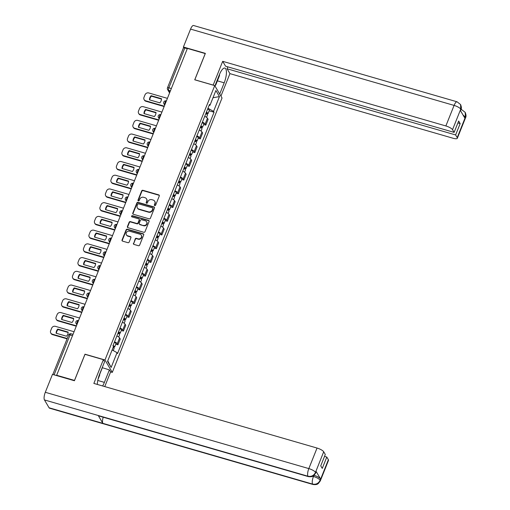 <?xml version="1.0" encoding="UTF-8"?>
<svg xmlns="http://www.w3.org/2000/svg" width="510" height="510" viewBox="0 0 510 510"><rect width="100%" height="100%" fill="white"/><g stroke="black" fill="none" stroke-linecap="round" stroke-linejoin="round"><path stroke-width="0.76" d="M154.753 205.6A0.676 0.612 -30.5 0 0 155.614 205.173L159.279 195.999A0.969 0.873 -30.5 0 0 158.75 194.877L142.908 190.294A0.969 0.873 -30.5 0 0 141.684 190.899L138.012 200.079A0.676 0.612 -30.5 0 0 138.388 200.863A0.676 0.612 -30.5 0 0 139.249 200.436L139.721 199.251A3.098 2.805 -30.5 0 1 143.641 197.3L144.961 197.682A3.098 2.805 -30.5 0 1 146.67 201.259L146.198 202.451A0.676 0.612 -30.5 0 0 146.568 203.229A0.676 0.612 -30.5 0 0 147.428 202.808L147.906 201.616A3.098 2.805 -30.5 0 1 151.827 199.671L153.147 200.054A3.098 2.805 -30.5 0 1 154.855 203.63L154.377 204.816A0.676 0.612 -30.5 0 0 154.753 205.6M133.435 243.308A0.969 0.873 -30.5 0 0 133.971 244.424L138.414 245.712A0.969 0.873 -30.5 0 0 139.638 245.106L143.718 234.912A0.969 0.873 -30.5 0 0 143.182 233.79L127.347 229.207A0.969 0.873 -30.5 0 0 126.123 229.819L122.043 240.006A0.969 0.873 -30.5 0 0 122.578 241.128L127.946 242.683A0.969 0.873 -30.5 0 0 129.17 242.072L130.917 237.711A0.969 0.873 -30.5 0 0 130.381 236.589L127.717 235.824A2.588 2.346 -30.5 0 1 126.754 232.069A2.588 2.346 -30.5 0 1 129.565 231.202L139.995 234.217A2.588 2.346 -30.5 0 1 140.958 237.966A2.588 2.346 -30.5 0 1 138.146 238.839L136.406 238.336A0.969 0.873 -30.5 0 0 135.182 238.948L133.652 243.672A0.969 0.873 -30.5 0 0 133.614 244.22M104.977 359.983L84.991 354.195L74.498 380.422L56.661 375.258L187.393 48.412L205.23 53.575L194.737 79.802L214.729 85.591L104.977 359.983L112.289 372.396L222.035 98.003L214.729 85.591M149.162 218.847A0.969 0.873 -30.5 0 0 150.386 218.242L154.46 208.048A0.969 0.873 -30.5 0 0 153.931 206.926L138.089 202.342A0.969 0.873 -30.5 0 0 136.865 202.954L132.791 213.142A0.969 0.873 -30.5 0 0 133.32 214.264L149.162 218.847M149.092 221.48L145.012 231.674A0.969 0.873 -30.5 0 1 143.788 232.279L127.953 227.696A0.969 0.873 -30.5 0 1 127.417 226.574L129.164 222.213A0.969 0.873 -30.5 0 1 130.388 221.608L136.807 223.463A0.969 0.873 -30.5 0 0 138.031 222.857L139.192 219.963A0.969 0.873 -30.5 0 0 138.656 218.841L131.969 216.909A0.676 0.612 -30.5 0 1 131.72 215.928A0.676 0.612 -30.5 0 1 132.453 215.698L148.557 220.358A0.969 0.873 -30.5 0 1 149.092 221.48M110.568 371.898L112.289 372.396M56.661 375.258L56.878 375.621L54.098 374.812A1.97 0.548 -158.2 0 0 53.486 374.678M171.341 88.549L168.88 87.835A1.97 0.548 21.8 0 0 167.478 87.828L183.422 47.959A1.97 0.548 21.8 0 1 184.824 47.972L168.88 87.835A1.97 0.637 106.1 0 0 168.6 90.321L169.811 92.367M187.285 48.679L184.824 47.972M202.413 122.1A4.539 1.256 21.8 0 1 205.135 124.051L207.462 118.243A4.539 1.256 -158.2 0 0 204.739 116.293M207.462 118.243L208.112 119.346L205.785 125.154L203.656 124.536M205.135 124.051L205.785 125.154M198.167 138.267L200.296 138.886L202.617 133.072L201.966 131.969A4.539 1.256 -158.2 0 0 199.244 130.018M196.924 135.832A4.539 1.256 21.8 0 1 199.646 137.776L200.296 138.886M192.678 151.993L194.807 152.611L197.128 146.803L196.477 145.701A4.539 1.256 -158.2 0 0 193.755 143.75M191.435 149.557A4.539 1.256 21.8 0 1 194.157 151.508L194.807 152.611M187.183 165.724L189.312 166.343L191.639 160.529L190.989 159.426A4.539 1.256 -158.2 0 0 188.266 157.475M185.94 163.289A4.539 1.256 21.8 0 1 188.662 165.234L189.312 166.343M181.694 179.45L183.823 180.068L186.144 174.261L185.493 173.158A4.539 1.256 -158.2 0 0 182.771 171.207M180.451 177.015A4.539 1.256 21.8 0 1 183.173 178.965L183.823 180.068M176.205 193.182L178.334 193.8L180.655 187.986L180.005 186.883A4.539 1.256 -158.2 0 0 177.282 184.932M174.962 190.746A4.539 1.256 21.8 0 1 177.684 192.691L178.334 193.8M170.71 206.907L172.839 207.525L175.166 201.718L174.516 200.615A4.539 1.256 -158.2 0 0 171.793 198.664M169.467 204.472A4.539 1.256 21.8 0 1 172.189 206.422L172.839 207.525M165.221 220.639L167.35 221.257L169.671 215.443L169.02 214.34A4.539 1.256 -158.2 0 0 166.298 212.389M163.978 218.197A4.539 1.256 21.8 0 1 166.7 220.148L167.35 221.257M159.732 234.364L161.861 234.982L164.182 229.175L163.531 228.072A4.539 1.256 -158.2 0 0 160.809 226.121M158.489 231.929A4.539 1.256 21.8 0 1 161.211 233.88L161.861 234.982M154.237 248.096L156.366 248.708L158.693 242.9L158.043 241.797A4.539 1.256 -158.2 0 0 155.32 239.847M152.994 245.654A4.539 1.256 21.8 0 1 155.716 247.605L156.366 248.708M148.748 261.821L150.877 262.44L153.198 256.632L152.547 255.529A4.539 1.256 -158.2 0 0 149.825 253.578M147.505 259.386A4.539 1.256 21.8 0 1 150.227 261.337L150.877 262.44M143.259 275.553L145.388 276.165L147.709 270.357L147.058 269.255A4.539 1.256 -158.2 0 0 144.336 267.304M142.016 273.111A4.539 1.256 21.8 0 1 144.738 275.062L145.388 276.165M137.764 289.278L139.893 289.897L142.22 284.089L141.57 282.986A4.539 1.256 -158.2 0 0 138.847 281.035M136.521 286.843A4.539 1.256 21.8 0 1 139.243 288.794L139.893 289.897M132.275 303.01L134.404 303.622L136.725 297.815L136.074 296.712A4.539 1.256 -158.2 0 0 133.352 294.761M131.032 300.568A4.539 1.256 21.8 0 1 133.754 302.519L134.404 303.622M126.786 316.735L128.915 317.354L131.236 311.546L130.585 310.443A4.539 1.256 -158.2 0 0 127.863 308.493M125.543 314.3A4.539 1.256 21.8 0 1 128.265 316.251L128.915 317.354M121.291 330.467L123.42 331.079L125.747 325.272L125.097 324.169A4.539 1.256 -158.2 0 0 122.374 322.218M120.048 328.026A4.539 1.256 21.8 0 1 122.77 329.976L123.42 331.079M115.802 344.193L117.931 344.811L120.252 339.003L119.601 337.9A4.539 1.256 -158.2 0 0 116.879 335.95M114.559 341.757A4.539 1.256 21.8 0 1 117.281 343.708L117.931 344.811M209.081 105.436L209.973 105.302L215.889 90.519L219.466 96.594L213.556 111.378L207.959 108.248M112.13 349.936L117.039 352.684L117.542 353.538L214.053 112.232L213.556 111.378M117.039 352.684L111.129 367.468L107.546 361.392L113.462 346.609L112.959 345.755L209.476 104.454L209.973 105.302M209.151 110.81L214.053 112.232M219.466 96.594L213.001 97.741M107.776 360.825L111.129 367.468M154.555 205.498A0.676 0.612 -30.5 0 1 154.594 205.179L155.065 203.994A3.098 2.805 -30.5 0 0 154.919 201.603L154.708 201.24M146.523 198.874L146.74 199.238A3.098 2.805 -30.5 0 1 146.886 201.622L146.408 202.808A0.676 0.612 -30.5 0 0 146.37 203.133M159.318 195.445A0.969 0.873 -30.5 0 0 158.961 195.241L143.125 190.657A0.969 0.873 -30.5 0 0 141.901 191.263L138.229 200.443A0.676 0.612 -30.5 0 0 138.191 200.761M154.498 207.493A0.969 0.873 -30.5 0 0 154.141 207.29L138.306 202.706A0.969 0.873 -30.5 0 0 137.082 203.311L133.002 213.505A0.969 0.873 -30.5 0 0 132.963 214.06M152.847 208.641A0.676 0.612 -30.5 0 0 152.477 207.857L138.573 203.834A0.676 0.612 -30.5 0 0 137.719 204.261L137.215 205.511A3.098 2.805 -30.5 0 0 138.924 209.094L148.429 211.841A3.098 2.805 -30.5 0 0 152.35 209.891L152.847 208.641L153.064 209.004A0.676 0.612 -30.5 0 0 153.032 208.482L152.815 208.118M137.362 207.901L137.579 208.258A3.098 2.805 -30.5 0 0 139.141 209.451L138.924 209.094M153.064 209.004L152.56 210.254A3.098 2.805 -30.5 0 1 148.639 212.205L139.141 209.451M139.147 219.217L139.357 219.58A0.969 0.873 -30.5 0 1 139.402 220.326L138.248 223.221A0.969 0.873 -30.5 0 1 137.024 223.826L130.598 221.965A0.969 0.873 -30.5 0 0 129.374 222.577L127.627 226.937A0.969 0.873 -30.5 0 0 127.596 227.492M149.124 220.926A0.969 0.873 -30.5 0 0 148.767 220.722L132.67 216.061A0.676 0.612 -30.5 0 0 131.771 216.807M143.476 225.394A2.588 2.346 -30.5 0 0 146.631 221.767A2.588 2.346 -30.5 0 0 145.325 220.773L141.646 219.708A0.969 0.873 -30.5 0 0 140.422 220.32L139.268 223.214A0.969 0.873 -30.5 0 0 139.797 224.33L143.686 225.758A2.588 2.346 -30.5 0 0 146.842 222.13L146.631 221.767M139.313 223.96L139.523 224.323A0.969 0.873 -30.5 0 0 140.014 224.693L139.797 224.33M143.686 225.758L140.014 224.693M141.302 235.212L141.512 235.575A2.588 2.346 -30.5 0 1 138.357 239.203L136.623 238.699A0.969 0.873 -30.5 0 0 135.392 239.305L133.652 243.672M126.41 234.823L126.627 235.186A2.588 2.346 -30.5 0 0 127.933 236.181L127.717 235.824M130.949 237.156A0.969 0.873 -30.5 0 0 130.592 236.952L127.933 236.181M143.756 234.358A0.969 0.873 -30.5 0 0 143.393 234.154L127.557 229.57A0.969 0.873 -30.5 0 0 126.333 230.176L122.26 240.369A0.969 0.873 -30.5 0 0 122.221 240.924M205.791 113.653A2.467 0.682 21.8 0 1 207.455 115.043L206.537 117.338M161.498 98.704L151.119 95.695A6.165 5.578 -30.5 0 0 149.462 99.832L159.847 102.841A6.165 5.578 -30.5 0 0 161.498 98.704M167.414 98.353L148.754 92.954A2.958 2.677 -30.5 0 0 145.012 94.815L143.992 97.365A2.958 2.677 -30.5 0 0 145.624 100.782L164.284 106.188M206.257 112.5A1.186 0.325 21.8 0 1 206.862 113.073A1.186 0.325 21.8 0 1 206.027 113.067L206.174 113.845M206.391 112.162A2.467 0.682 21.8 0 1 208.054 113.551A2.467 0.682 21.8 0 1 206.295 113.539M207.659 108.993A2.467 0.682 21.8 0 1 209.323 110.383L208.054 113.551M161.491 99.093L151.393 96.167A6.165 5.578 -30.5 0 0 149.749 99.915M164.143 106.539L145.898 101.254A2.958 2.677 149.5 0 1 144.406 100.113L144.132 99.648M151.393 96.167L151.119 95.695M200.302 127.385A2.467 0.682 21.8 0 1 201.966 128.775L201.048 131.064M156.009 112.43L145.624 109.427A6.165 5.578 -30.5 0 0 143.973 113.564L154.351 116.567A6.165 5.578 -30.5 0 0 156.009 112.43M161.925 112.085L143.265 106.679A2.958 2.677 -30.5 0 0 139.523 108.541L138.497 111.091A2.958 2.677 -30.5 0 0 140.135 114.514L158.795 119.914M200.761 126.225A1.186 0.325 21.8 0 1 201.373 126.799A1.186 0.325 21.8 0 1 200.538 126.799L200.685 127.57M200.902 125.887A2.467 0.682 21.8 0 1 202.559 127.277A2.467 0.682 21.8 0 1 200.806 127.264M202.164 122.719A2.467 0.682 21.8 0 1 203.828 124.108L202.559 127.277M155.996 112.818L145.905 109.892A6.165 5.578 -30.5 0 0 144.26 113.647M158.655 120.264L140.409 114.98A2.958 2.677 149.5 0 1 138.918 113.845L138.637 113.373M145.905 109.892L145.624 109.427M194.807 141.111A2.467 0.682 21.8 0 1 196.471 142.5L195.553 144.795M150.52 126.161L140.135 123.152A6.165 5.578 -30.5 0 0 138.484 127.29L148.863 130.299A6.165 5.578 -30.5 0 0 150.52 126.161M156.436 125.811L137.776 120.411A2.958 2.677 -30.5 0 0 134.028 122.266L133.008 124.823A2.958 2.677 -30.5 0 0 134.64 128.239L153.3 133.645M195.273 139.957A1.186 0.325 21.8 0 1 195.878 140.53A1.186 0.325 21.8 0 1 195.043 140.524L195.19 141.295M195.406 139.619A2.467 0.682 21.8 0 1 197.07 141.009A2.467 0.682 21.8 0 1 195.317 140.996M196.675 136.45A2.467 0.682 21.8 0 1 198.339 137.84L197.07 141.009M150.507 126.55L140.409 123.624A6.165 5.578 -30.5 0 0 138.765 127.373M153.159 133.99L134.92 128.711A2.958 2.677 149.5 0 1 133.422 127.57L133.148 127.105M140.409 123.624L140.135 123.152M217.407 80.848L224.202 82.818A11.092 3.595 106.1 0 0 224.891 68.085A11.092 3.595 106.1 0 0 219.402 74.677L214.914 85.903M224.202 82.818L219.708 94.044M220.932 96.129L229.933 73.631L227.065 68.767L455.628 134.946L457.215 137.643L465.464 116.93L464.903 118.192L460.326 110.415L460.83 109.064M227.83 66.855L227.065 68.767M457.891 122.935L460.167 123.598L458.656 121.029L454.117 132.383L225.554 66.198L222.685 61.328L445.867 125.957L454.091 105.411L190.568 29.102L183.402 47.009L205.364 53.371L194.807 79.77L213.18 85.087L222.685 61.328M229.933 73.631L453.116 138.261A5.916 1.638 -158.2 0 0 457.33 138.286A5.916 1.638 -158.2 0 0 457.215 137.643M190.568 29.102A6.063 1.963 -73.9 0 1 193.564 25.5L457.087 101.809A6.063 1.963 -73.9 0 0 454.091 105.411A5.916 1.638 21.8 0 1 460.747 109.134L452.529 129.687A5.916 1.638 -158.2 0 0 445.867 125.957M183.874 47.806L183.402 47.009M454.117 132.383L452.529 129.687M460.167 123.598L455.628 134.946M215.335 85.221L215.003 86.056M463.099 115.126L465.381 117.007M457.087 101.809L460.581 104.556C461.524 106.928 461.633 108.7 460.912 109.867A6.063 1.963 -73.9 0 1 461.722 109.675L465.177 112.347L465.471 116.917M460.581 104.556L460.747 109.134M315.448 472.496L315.652 473.057L313.771 475.588C313.216 475.734 313.025 477.137 308.435 476.633L98.698 415.899A6.063 1.963 -73.9 0 1 98.226 415.503L44.446 399.929A6.063 1.963 -73.9 0 1 45.301 392.292L52.466 374.385L74.428 380.74L84.985 354.342L103.358 359.658L104.588 361.743L99.59 374.238A11.092 3.595 106.1 0 0 97.359 384.438M102.625 385.962A11.092 3.595 106.1 0 0 104.384 382.379L109.382 369.884L110.606 371.962L104.76 386.58M103.358 359.658L93.859 383.424L317.041 448.048A5.916 1.638 21.8 0 1 323.697 451.777L325.284 454.474L320.745 465.828L322.263 468.39L326.802 457.043L328.389 459.739A5.916 1.638 21.8 0 1 328.504 460.377L320.286 480.924A5.916 1.638 -158.2 0 0 320.172 480.286L328.389 459.739M109.382 369.884L102.21 367.678M320.286 480.924L318.38 483.474C317.832 483.62 317.602 485.01 313.07 484.5L49.553 408.191A6.063 1.963 -73.9 0 1 49.075 407.777L102.854 423.351A6.063 1.963 -73.9 0 1 103.205 417.206M44.446 399.929L49.075 407.777M308.435 476.633A6.063 1.963 -73.9 0 1 307.97 476.232L98.226 415.503L102.854 423.351L312.592 484.086C315.99 484.729 318.482 483.493 320.082 480.363L320.172 480.286M314.083 475.32A5.916 1.638 21.8 0 1 320.592 479.005L316.009 471.227A5.916 1.638 21.8 0 1 316.123 471.871L315.652 473.057M326.802 457.043L324.526 456.38M102.3 367.831L99.686 374.372M45.301 392.292L308.824 468.594A6.063 1.963 -73.9 0 0 307.97 476.232C311.368 476.869 313.86 475.626 315.448 472.502M219.498 74.441L219.51 75.588L215.711 85.087L215.163 85.278M99.68 374.002L99.692 375.15L98.009 379.363M189.318 154.842A2.467 0.682 21.8 0 1 190.982 156.232L190.064 158.521M145.025 139.887L134.646 136.884A6.165 5.578 -30.5 0 0 132.989 141.021L143.374 144.024A6.165 5.578 -30.5 0 0 145.025 139.887M150.941 139.542L132.281 134.136A2.958 2.677 -30.5 0 0 128.539 135.998L127.519 138.548A2.958 2.677 -30.5 0 0 129.151 141.971L147.811 147.371M189.784 153.682A1.186 0.325 21.8 0 1 190.389 154.256A1.186 0.325 21.8 0 1 189.554 154.256M189.918 153.344A2.467 0.682 21.8 0 1 191.581 154.734A2.467 0.682 21.8 0 1 189.822 154.721L189.701 155.027M191.186 150.176A2.467 0.682 21.8 0 1 192.85 151.566L191.581 154.734M145.018 140.275L134.92 137.349A6.165 5.578 -30.5 0 0 133.276 141.104M147.67 147.721L129.425 142.437A2.958 2.677 149.5 0 1 127.933 141.302L127.659 140.83M189.548 154.262L189.822 154.721M134.92 137.349L134.646 136.884M183.829 168.568A2.467 0.682 21.8 0 1 185.493 169.958L184.575 172.252M139.536 153.618L129.151 150.609A6.165 5.578 -30.5 0 0 127.5 154.747L137.879 157.756A6.165 5.578 -30.5 0 0 139.536 153.618M145.452 153.268L126.792 147.862A2.958 2.677 -30.5 0 0 123.05 149.723L122.024 152.28A2.958 2.677 -30.5 0 0 123.662 155.697L142.322 161.103M184.288 167.414A1.186 0.325 21.8 0 1 184.9 167.988A1.186 0.325 21.8 0 1 184.065 167.981M184.429 167.076A2.467 0.682 21.8 0 1 186.086 168.466A2.467 0.682 21.8 0 1 184.333 168.453L184.212 168.753M185.691 163.908A2.467 0.682 21.8 0 1 187.355 165.297L186.086 168.466M139.523 154.007L129.432 151.081A6.165 5.578 -30.5 0 0 127.787 154.83M142.182 161.447L123.936 156.168A2.958 2.677 149.5 0 1 122.445 155.027L122.164 154.562M184.059 167.988L184.333 168.453M129.432 151.081L129.151 150.609M178.334 182.299A2.467 0.682 21.8 0 1 179.998 183.689L179.08 185.978M134.047 167.344L123.662 164.341A6.165 5.578 -30.5 0 0 122.005 168.472L132.39 171.481A6.165 5.578 -30.5 0 0 134.047 167.344M139.963 166.999L121.303 161.593A2.958 2.677 -30.5 0 0 117.555 163.455L116.535 166.005A2.958 2.677 -30.5 0 0 118.167 169.428L136.827 174.828M178.8 181.139A1.186 0.325 21.8 0 1 179.405 181.713A1.186 0.325 21.8 0 1 178.57 181.713L178.717 182.484M178.933 180.801A2.467 0.682 21.8 0 1 180.597 182.191A2.467 0.682 21.8 0 1 178.844 182.178M180.202 177.633A2.467 0.682 21.8 0 1 181.866 179.023L180.597 182.191M134.034 167.733L123.936 164.806A6.165 5.578 -30.5 0 0 122.292 168.555M136.686 175.179L118.448 169.894A2.958 2.677 149.5 0 1 116.949 168.759L116.675 168.287M123.936 164.806L123.662 164.341M172.845 196.025A2.467 0.682 21.8 0 1 174.509 197.415L173.591 199.71M128.552 181.076L118.173 178.066A6.165 5.578 -30.5 0 0 116.516 182.204L126.901 185.213A6.165 5.578 -30.5 0 0 128.552 181.076M134.468 180.725L115.808 175.319A2.958 2.677 -30.5 0 0 112.066 177.18L111.046 179.737A2.958 2.677 -30.5 0 0 112.678 183.154L131.338 188.56M173.311 194.871A1.186 0.325 21.8 0 1 173.916 195.445A1.186 0.325 21.8 0 1 173.081 195.438M173.445 194.533A2.467 0.682 21.8 0 1 175.108 195.923A2.467 0.682 21.8 0 1 173.349 195.91L173.228 196.21M174.713 191.365A2.467 0.682 21.8 0 1 176.377 192.755L175.108 195.923M128.545 181.464L118.448 178.538A6.165 5.578 -30.5 0 0 116.803 182.287M131.197 188.904L112.952 183.625A2.958 2.677 149.5 0 1 111.46 182.484L111.186 182.019M173.075 195.445L173.349 195.91M118.448 178.538L118.173 178.066M167.356 209.757A2.467 0.682 21.8 0 1 169.02 211.146L168.102 213.435M123.063 194.801L112.678 191.798A6.165 5.578 -30.5 0 0 111.027 195.929L121.405 198.938A6.165 5.578 -30.5 0 0 123.063 194.801M128.979 194.457L110.319 189.051A2.958 2.677 -30.5 0 0 106.577 190.912L105.551 193.462A2.958 2.677 -30.5 0 0 107.189 196.885L125.849 202.285M167.815 208.596A1.186 0.325 21.8 0 1 168.427 209.17A1.186 0.325 21.8 0 1 167.592 209.17L167.739 209.941M167.956 208.258A2.467 0.682 21.8 0 1 169.613 209.648A2.467 0.682 21.8 0 1 167.86 209.635M169.218 205.09A2.467 0.682 21.8 0 1 170.882 206.48L169.613 209.648M123.05 195.19L112.959 192.264A6.165 5.578 -30.5 0 0 111.314 196.012M125.709 202.636L107.463 197.351A2.958 2.677 149.5 0 1 105.972 196.216L105.691 195.744M112.959 192.264L112.678 191.798M161.861 223.482A2.467 0.682 21.8 0 1 163.525 224.872L162.607 227.167M117.574 208.533L107.189 205.524A6.165 5.578 -30.5 0 0 105.532 209.661L115.917 212.67A6.165 5.578 -30.5 0 0 117.574 208.533M123.49 208.182L104.83 202.776A2.958 2.677 -30.5 0 0 101.082 204.637L100.062 207.194A2.958 2.677 -30.5 0 0 101.694 210.611L120.354 216.017M162.327 222.328A1.186 0.325 21.8 0 1 162.932 222.902A1.186 0.325 21.8 0 1 162.097 222.895L162.244 223.667M162.46 221.99A2.467 0.682 21.8 0 1 164.124 223.38A2.467 0.682 21.8 0 1 162.371 223.367M163.729 218.822A2.467 0.682 21.8 0 1 165.393 220.212L164.124 223.38M117.561 208.922L107.463 205.995A6.165 5.578 -30.5 0 0 105.819 209.744M120.213 216.361L101.974 211.083A2.958 2.677 149.5 0 1 100.476 209.941L100.202 209.47M107.463 205.995L107.189 205.524M156.372 237.214A2.467 0.682 21.8 0 1 158.036 238.603L157.118 240.892M112.079 222.258L101.7 219.255A6.165 5.578 -30.5 0 0 100.043 223.386L110.428 226.395A6.165 5.578 -30.5 0 0 112.079 222.258M117.995 221.907L99.335 216.508A2.958 2.677 -30.5 0 0 95.593 218.369L94.573 220.919A2.958 2.677 -30.5 0 0 96.205 224.343L114.865 229.742M156.838 236.053A1.186 0.325 21.8 0 1 157.443 236.627A1.186 0.325 21.8 0 1 156.608 236.627L156.755 237.399M156.972 235.716A2.467 0.682 21.8 0 1 158.635 237.105A2.467 0.682 21.8 0 1 156.876 237.093M158.24 232.547A2.467 0.682 21.8 0 1 159.904 233.937L158.635 237.105M112.073 222.647L101.974 219.721A6.165 5.578 -30.5 0 0 100.33 223.469M114.724 230.093L96.479 224.808A2.958 2.677 149.5 0 1 94.987 223.673L94.713 223.201M101.974 219.721L101.7 219.255M150.883 250.939A2.467 0.682 21.8 0 1 152.547 252.329L151.629 254.624M106.59 235.99L96.205 232.981A6.165 5.578 -30.5 0 0 94.554 237.118L104.932 240.127A6.165 5.578 -30.5 0 0 106.59 235.99M112.506 235.639L93.846 230.233A2.958 2.677 -30.5 0 0 90.104 232.095L89.078 234.651A2.958 2.677 -30.5 0 0 90.716 238.068L109.376 243.474M151.343 249.785A1.186 0.325 21.8 0 1 151.954 250.359A1.186 0.325 21.8 0 1 151.119 250.353L151.266 251.124M151.483 249.447A2.467 0.682 21.8 0 1 153.14 250.831A2.467 0.682 21.8 0 1 151.387 250.824M152.745 246.279A2.467 0.682 21.8 0 1 154.409 247.669L153.14 250.831M106.577 236.372L96.486 233.452A6.165 5.578 -30.5 0 0 94.841 237.201M109.236 243.818L90.99 238.54A2.958 2.677 149.5 0 1 89.499 237.399L89.218 236.927M96.486 233.452L96.205 232.981M145.388 264.671A2.467 0.682 21.8 0 1 147.052 266.061L146.134 268.349M101.101 249.715L90.716 246.712A6.165 5.578 -30.5 0 0 89.059 250.844L99.444 253.852A6.165 5.578 -30.5 0 0 101.101 249.715M107.017 249.364L88.357 243.965A2.958 2.677 -30.5 0 0 84.609 245.826L83.589 248.376A2.958 2.677 -30.5 0 0 85.221 251.8L103.881 257.199M145.854 263.511A1.186 0.325 21.8 0 1 146.459 264.084A1.186 0.325 21.8 0 1 145.624 264.084L145.771 264.856M145.987 263.173A2.467 0.682 21.8 0 1 147.651 264.562A2.467 0.682 21.8 0 1 145.898 264.55M147.256 260.004A2.467 0.682 21.8 0 1 148.92 261.394L147.651 264.562M101.088 250.104L90.99 247.178A6.165 5.578 -30.5 0 0 89.346 250.926M103.74 257.55L85.501 252.265A2.958 2.677 149.5 0 1 84.003 251.13L83.729 250.659M90.99 247.178L90.716 246.712M139.899 278.396A2.467 0.682 21.8 0 1 141.563 279.786L140.645 282.081M95.606 263.447L85.227 260.438A6.165 5.578 -30.5 0 0 83.57 264.575L93.955 267.578A6.165 5.578 -30.5 0 0 95.606 263.447M101.522 263.096L82.862 257.69A2.958 2.677 -30.5 0 0 79.12 259.552L78.1 262.108A2.958 2.677 -30.5 0 0 79.732 265.525L98.392 270.931M140.365 277.242A1.186 0.325 21.8 0 1 140.97 277.816A1.186 0.325 21.8 0 1 140.135 277.81L140.282 278.581M140.499 276.904A2.467 0.682 21.8 0 1 142.162 278.288A2.467 0.682 21.8 0 1 140.403 278.281M141.767 273.736A2.467 0.682 21.8 0 1 143.431 275.126L142.162 278.288M95.599 263.829L85.501 260.91A6.165 5.578 -30.5 0 0 83.857 264.658M98.251 271.275L80.006 265.997A2.958 2.677 149.5 0 1 78.514 264.856L78.24 264.384M85.501 260.91L85.227 260.438M134.41 292.128A2.467 0.682 21.8 0 1 136.074 293.518L135.156 295.806M90.117 277.172L79.732 274.17A6.165 5.578 -30.5 0 0 78.081 278.301L88.459 281.31A6.165 5.578 -30.5 0 0 90.117 277.172M96.033 276.822L77.373 271.422A2.958 2.677 -30.5 0 0 73.631 273.284L72.605 275.833A2.958 2.677 -30.5 0 0 74.243 279.257L92.903 284.656M134.869 290.968A1.186 0.325 21.8 0 1 135.482 291.541A1.186 0.325 21.8 0 1 134.646 291.541M135.01 290.63A2.467 0.682 21.8 0 1 136.667 292.02A2.467 0.682 21.8 0 1 134.914 292.007L134.793 292.313M136.272 287.462A2.467 0.682 21.8 0 1 137.936 288.851L136.667 292.02M90.104 277.561L80.013 274.635A6.165 5.578 -30.5 0 0 78.368 278.383M92.763 285.007L74.517 279.722A2.958 2.677 149.5 0 1 73.026 278.587L72.745 278.116M134.64 291.548L134.914 292.007M80.013 274.635L79.732 274.17M128.915 305.853A2.467 0.682 21.8 0 1 130.579 307.243L129.661 309.538M84.628 290.904L74.243 287.895A6.165 5.578 -30.5 0 0 72.586 292.032L82.971 295.035A6.165 5.578 -30.5 0 0 84.628 290.904M90.544 290.553L71.885 285.147A2.958 2.677 -30.5 0 0 68.136 287.009L67.116 289.565A2.958 2.677 -30.5 0 0 68.748 292.982L87.408 298.388M129.381 304.699A1.186 0.325 21.8 0 1 129.986 305.273A1.186 0.325 21.8 0 1 129.151 305.267L129.298 306.038M129.514 304.362A2.467 0.682 21.8 0 1 131.178 305.745A2.467 0.682 21.8 0 1 129.425 305.739M130.783 301.193A2.467 0.682 21.8 0 1 132.447 302.577L131.178 305.745M84.615 291.286L74.517 288.367A6.165 5.578 -30.5 0 0 72.873 292.115M87.267 298.733L69.028 293.454A2.958 2.677 149.5 0 1 67.53 292.313L67.256 291.841M74.517 288.367L74.243 287.895M123.426 319.585A2.467 0.682 21.8 0 1 125.09 320.975L124.172 323.263M79.133 304.629L68.754 301.627A6.165 5.578 -30.5 0 0 67.097 305.758L77.482 308.767A6.165 5.578 -30.5 0 0 79.133 304.629M85.049 304.279L66.389 298.879A2.958 2.677 -30.5 0 0 62.647 300.741L61.627 303.291A2.958 2.677 -30.5 0 0 63.259 306.708L81.919 312.114M123.892 318.425A1.186 0.325 21.8 0 1 124.497 318.999A1.186 0.325 21.8 0 1 123.662 318.999M124.026 318.087A2.467 0.682 21.8 0 1 125.689 319.477A2.467 0.682 21.8 0 1 123.93 319.464L123.809 319.77M125.294 314.919A2.467 0.682 21.8 0 1 126.958 316.308L125.689 319.477M79.126 305.018L69.028 302.092A6.165 5.578 -30.5 0 0 67.384 305.841M81.778 312.464L63.533 307.179A2.958 2.677 149.5 0 1 62.041 306.045L61.767 305.573M123.656 319.005L123.93 319.464M69.028 302.092L68.754 301.627M117.937 333.31A2.467 0.682 21.8 0 1 119.601 334.7L118.683 336.995M73.644 318.361L63.259 315.352A6.165 5.578 -30.5 0 0 61.608 319.49L71.986 322.492A6.165 5.578 -30.5 0 0 73.644 318.361M79.56 318.01L60.9 312.604A2.958 2.677 -30.5 0 0 57.158 314.466L56.132 317.022A2.958 2.677 -30.5 0 0 57.77 320.439L76.43 325.845M118.396 332.157A1.186 0.325 21.8 0 1 119.008 332.73A1.186 0.325 21.8 0 1 118.173 332.724M118.537 331.819A2.467 0.682 21.8 0 1 120.194 333.202A2.467 0.682 21.8 0 1 118.441 333.196L118.32 333.495M119.799 328.65A2.467 0.682 21.8 0 1 121.463 330.034L120.194 333.202M73.631 318.744L63.54 315.824A6.165 5.578 -30.5 0 0 61.895 319.572M76.29 326.19L58.044 320.911A2.958 2.677 149.5 0 1 56.553 319.77L56.272 319.298M118.167 332.73L118.441 333.196M63.54 315.824L63.259 315.352M113.143 347.399A2.467 0.682 21.8 0 1 114.106 348.432L113.252 350.568M68.155 332.086L57.77 329.084A6.165 5.578 -30.5 0 0 56.113 333.215L66.498 336.224A6.165 5.578 -30.5 0 0 68.155 332.086M74.071 331.736L55.411 326.336A2.958 2.677 -30.5 0 0 51.663 328.198L50.643 330.748A2.958 2.677 -30.5 0 0 52.275 334.165L67.218 338.493M113.093 345.99A1.186 0.325 21.8 0 1 113.513 346.456A1.186 0.325 21.8 0 1 113.418 346.532M113.041 345.544A2.467 0.682 21.8 0 1 114.705 346.934A2.467 0.682 21.8 0 1 113.296 347.01M114.31 342.376A2.467 0.682 21.8 0 1 115.974 343.765L114.705 346.934M68.142 332.475L58.044 329.549A6.165 5.578 -30.5 0 0 56.4 333.298M67.078 338.844L52.555 334.636A2.958 2.677 149.5 0 1 51.057 333.502L50.783 333.03M58.044 329.549L57.77 329.084M170.416 90.844L168.6 90.321A1.97 1.785 -30.5 0 1 167.605 89.562L169.588 92.922M122.77 329.976L125.097 324.169M128.265 316.251L130.585 310.443M133.754 302.519L136.074 296.712M139.243 288.794L141.57 282.986M144.738 275.062L147.058 269.255M150.227 261.337L152.547 255.529M155.716 247.605L158.043 241.797M161.211 233.88L163.531 228.072M166.7 220.148L169.02 214.34M172.189 206.422L174.516 200.615M177.684 192.691L180.005 186.883M183.173 178.965L185.493 173.158M188.662 165.234L190.989 159.426M194.157 151.508L196.477 145.701M199.646 137.776L201.966 131.969M117.281 343.708L119.601 337.9M93.547 283.044L93.534 283.063A1.97 1.785 149.5 0 1 92.527 282.279L93.317 283.617M105.908 252.061A1.97 0.637 106.1 0 0 105.755 251.927A1.97 0.637 106.1 0 0 104.684 253.368A1.97 0.637 106.1 0 0 104.505 255.58L104.518 255.606M110.02 241.861L110.007 241.88A1.97 1.785 149.5 0 1 109 241.096L109.79 242.435M149.838 142.233A1.97 0.637 106.1 0 0 149.685 142.099A1.97 0.637 106.1 0 0 148.608 143.539A1.97 0.637 106.1 0 0 148.429 145.752L148.448 145.777A1.97 1.785 149.5 0 1 147.435 144.993L148.225 146.332M166.311 101.05A1.97 0.637 106.1 0 0 166.158 100.91A1.97 0.637 106.1 0 0 165.081 102.351A1.97 0.637 106.1 0 0 164.902 104.569A1.97 1.785 149.5 0 1 163.908 103.81L164.698 105.149M160.822 114.775A1.97 0.637 106.1 0 0 160.663 114.642A1.97 0.637 106.1 0 0 159.592 116.082A1.97 0.637 106.1 0 0 159.413 118.294A1.97 1.785 149.5 0 1 158.419 117.536L159.209 118.875M155.333 128.507A1.97 0.637 106.1 0 0 155.174 128.367A1.97 0.637 106.1 0 0 154.103 129.808A1.97 0.637 106.1 0 0 153.924 132.026A1.97 1.785 149.5 0 1 152.923 131.268L153.714 132.606M144.349 155.964A1.97 0.637 106.1 0 0 144.19 155.824A1.97 0.637 106.1 0 0 143.119 157.265A1.97 0.637 106.1 0 0 142.94 159.483A1.97 1.785 149.5 0 1 141.946 158.725L142.736 160.064M138.86 169.69A1.97 0.637 106.1 0 0 138.701 169.556A1.97 0.637 106.1 0 0 137.63 170.997A1.97 0.637 106.1 0 0 137.451 173.209A1.97 1.785 149.5 0 1 136.45 172.45L137.241 173.789M133.365 183.415A1.97 0.637 106.1 0 0 133.212 183.281A1.97 0.637 106.1 0 0 132.135 184.722A1.97 0.637 106.1 0 0 131.956 186.94A1.97 1.785 149.5 0 1 130.962 186.182L131.752 187.521M127.876 197.147A1.97 0.637 106.1 0 0 127.717 197.013A1.97 0.637 106.1 0 0 126.646 198.454A1.97 0.637 106.1 0 0 126.467 200.666A1.97 1.785 149.5 0 1 125.473 199.907L126.263 201.246M122.387 210.872A1.97 0.637 106.1 0 0 122.228 210.738A1.97 0.637 106.1 0 0 121.157 212.179A1.97 0.637 106.1 0 0 120.978 214.398A1.97 1.785 149.5 0 1 119.977 213.639L120.768 214.978M116.892 224.604A1.97 0.637 106.1 0 0 116.739 224.47A1.97 0.637 106.1 0 0 115.662 225.911A1.97 0.637 106.1 0 0 115.483 228.123A1.97 1.785 149.5 0 1 114.489 227.364L115.279 228.703M111.403 238.329A1.97 0.637 106.1 0 0 111.244 238.195A1.97 0.637 106.1 0 0 110.173 239.636A1.97 0.637 106.1 0 0 109.994 241.855M100.419 265.786A1.97 0.637 106.1 0 0 100.266 265.653A1.97 0.637 106.1 0 0 99.189 267.093A1.97 0.637 106.1 0 0 99.01 269.312A1.97 1.785 149.5 0 1 98.016 268.553L98.806 269.892M94.93 279.518A1.97 0.637 106.1 0 0 94.771 279.384A1.97 0.637 106.1 0 0 93.7 280.825A1.97 0.637 106.1 0 0 93.521 283.037M89.435 293.244A1.97 0.637 106.1 0 0 89.282 293.11A1.97 0.637 106.1 0 0 88.211 294.55A1.97 0.637 106.1 0 0 88.032 296.769A1.97 1.785 149.5 0 1 87.031 296.01L87.822 297.349M83.946 306.975A1.97 0.637 106.1 0 0 83.793 306.841A1.97 0.637 106.1 0 0 82.716 308.282A1.97 0.637 106.1 0 0 82.537 310.494A1.97 1.785 149.5 0 1 81.543 309.736L82.333 311.074M78.457 320.701A1.97 0.637 106.1 0 0 78.298 320.567A1.97 0.637 106.1 0 0 77.227 322.008A1.97 0.637 106.1 0 0 77.048 324.226A1.97 1.785 149.5 0 1 76.054 323.467L76.844 324.806M104.505 255.58A1.97 1.785 149.5 0 1 103.505 254.821L104.295 256.16M72.503 335.663L70.042 334.949L54.098 374.812M71.17 333.91A1.97 0.637 106.1 0 0 71.017 333.776A1.97 0.637 106.1 0 0 70.042 334.949A1.97 0.548 21.8 0 0 68.64 334.942L52.823 374.487M155.065 203.994L154.855 203.63M146.408 202.808L146.198 202.451M146.886 201.622L146.67 201.259M138.229 200.443L138.012 200.079M141.901 191.263L141.684 190.899M143.125 190.657L142.908 190.294M158.961 195.241L158.75 194.877M154.594 205.179L154.377 204.816M133.002 213.505L132.791 213.142M137.082 203.311L136.865 202.954M138.306 202.706L138.089 202.342M154.141 207.29L153.931 206.926M148.639 212.205L148.429 211.841M152.56 210.254L152.35 209.891M127.627 226.937L127.417 226.574M129.374 222.577L129.164 222.213M130.598 221.965L130.388 221.608M137.024 223.826L136.807 223.463M138.248 223.221L138.031 222.857M139.402 220.326L139.192 219.963M132.67 216.061L132.453 215.698M148.767 220.722L148.557 220.358M135.392 239.305L135.182 238.948M136.623 238.699L136.406 238.336M138.357 239.203L138.146 238.839M130.592 236.952L130.381 236.589M122.26 240.369L122.043 240.006M126.333 230.176L126.123 229.819M127.557 229.57L127.347 229.207M143.393 234.154L143.182 233.79M145.898 101.254L145.624 100.782M140.409 114.98L140.135 114.514M134.92 128.711L134.64 128.239M465.177 112.347C466.159 114.75 466.287 116.548 465.553 117.733A5.916 1.638 -158.2 0 0 465.432 117.096M460.543 110.791L460.798 109.229M320.592 479.005L320.089 480.356M323.697 451.777L315.454 472.489M315.531 472.413L316.009 471.227M315.48 472.324A5.916 1.638 21.8 0 0 308.824 468.594L317.041 448.048M312.713 476.251L313.459 476.467L313.828 475.537M97.786 380.466L104.384 382.379M313.07 484.5A6.063 1.963 -73.9 0 1 312.592 484.086A6.063 1.963 -73.9 0 1 313.459 476.467C316.761 477.507 318.979 478.75 320.114 480.197M129.425 142.437L129.151 141.971M123.936 156.168L123.662 155.697M118.448 169.894L118.167 169.428M112.952 183.625L112.678 183.154M107.463 197.351L107.189 196.885M101.974 211.083L101.694 210.611M96.479 224.808L96.205 224.343M90.99 238.54L90.716 238.068M85.501 252.265L85.221 251.8M80.006 265.997L79.732 265.525M74.517 279.722L74.243 279.257M69.028 293.454L68.748 292.982M63.533 307.179L63.259 306.708M58.044 320.911L57.77 320.439M52.555 334.636L52.275 334.165M166.368 100.974L166.158 100.91A1.97 1.97 0 0 0 163.908 103.81M160.88 114.705L160.663 114.642A1.97 1.97 0 0 0 158.419 117.536M155.384 128.431L155.174 128.367A1.97 1.97 0 0 0 152.923 131.268M149.895 142.156L149.685 142.099A1.97 1.97 0 0 0 147.435 144.993M144.406 155.888L144.19 155.824A1.97 1.97 0 0 0 141.946 158.725M138.911 169.613L138.701 169.556A1.97 1.97 0 0 0 136.45 172.45M133.422 183.345L133.212 183.281A1.97 1.97 0 0 0 130.962 186.182M127.933 197.07L127.717 197.013A1.97 1.97 0 0 0 125.473 199.907M122.438 210.802L122.228 210.738A1.97 1.97 0 0 0 119.977 213.639M116.949 224.527L116.739 224.47A1.97 1.97 0 0 0 114.489 227.364M111.46 238.259L111.244 238.195A1.97 1.97 0 0 0 109 241.096M105.965 251.985L105.755 251.927A1.97 1.97 0 0 0 103.505 254.821M100.476 265.716L100.266 265.653A1.97 1.97 0 0 0 98.016 268.553M94.987 279.442L94.771 279.384A1.97 1.97 0 0 0 92.527 282.279M89.492 293.173L89.282 293.11A1.97 1.97 0 0 0 87.031 296.01M84.003 306.899L83.793 306.841A1.97 1.97 0 0 0 81.543 309.736M78.514 320.631L78.298 320.567A1.97 1.97 0 0 0 76.054 323.467M73.019 334.356L71.017 333.776A1.97 1.97 0 0 0 68.64 334.942M167.478 87.828A1.97 1.97 0 0 0 167.605 89.562M461.053 109.484L461.722 109.675M457.33 138.286L465.553 117.733"/></g></svg>

